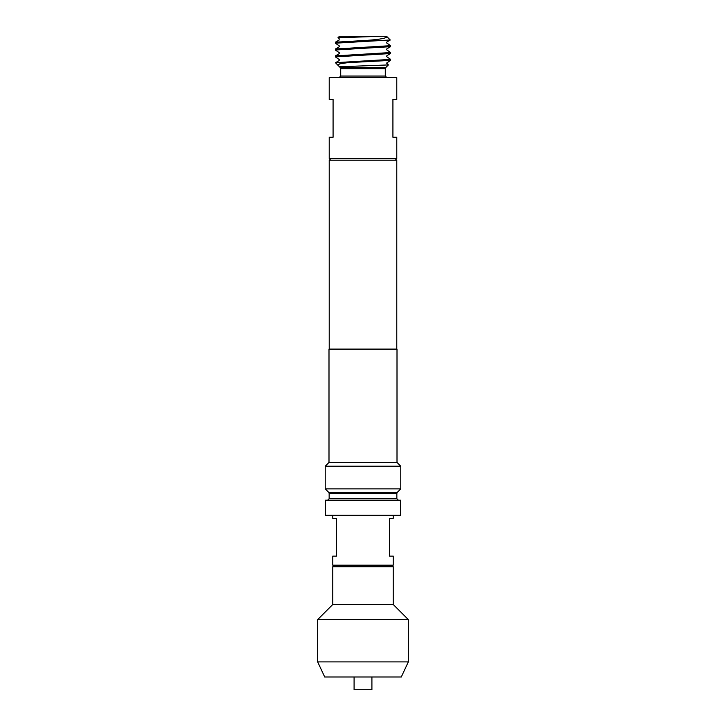 <?xml version="1.0" encoding="UTF-8"?>
<svg xmlns="http://www.w3.org/2000/svg" width="726" height="726" viewBox="0 0 726 726"><rect width="100%" height="100%" fill="white"/><g stroke="black" fill="none" stroke-linecap="round" stroke-linejoin="round"><path stroke-width="1.09" d="M354.088 677.004L354.088 689.7L371.912 689.7L371.912 677.004M332.78 604.477L393.22 604.477L393.22 566.697L332.78 566.697L332.78 604.477L317.67 619.587L317.67 661.894L408.33 661.894L408.33 619.587L317.67 619.587M393.22 604.477L408.33 619.587M408.33 661.894L401.287 677.004L324.713 677.004L317.67 661.894M385.288 565.182L385.288 566.697M340.712 565.182L340.712 566.697M393.22 515.315L393.22 518.337L389.445 518.337L389.445 556.116L393.22 556.116L393.22 565.182L332.78 565.182L332.78 556.116L336.555 556.116L336.555 518.337L332.78 518.337L332.78 515.315M392.92 137.241L396.777 137.241L396.777 158.549L329.223 158.549L329.223 137.241L333.08 137.241L333.08 99.462L329.223 99.462L329.223 77.555L396.777 77.555L396.777 99.462L392.92 99.462L392.92 137.241M388.392 64.932L385.733 67.591L340.267 67.591L339.432 66.756L388.392 64.932L386.568 63.098L390.597 60.376L347.6 62.672L335.575 62.672L390.652 59.387L386.559 56.583L386.867 55.684L390.588 53.524L335.348 56.882L339.432 59.677L339.133 60.576L335.575 62.672M390.652 59.387L390.597 60.376M390.243 39.975L335.348 43.179L335.403 42.199L366.821 40.384C380.524 39.386 387.194 38.088 386.831 36.472L384.671 36.3L386.577 36.3L390.252 39.975M386.014 40.384L366.821 40.384M390.652 45.674L390.588 46.664L335.348 50.021L335.412 49.023L390.652 45.674L386.559 42.879L386.867 41.972L390.234 40.03M335.348 56.882L335.412 55.893L390.652 52.535L386.559 49.731L386.858 48.823L390.588 46.664M390.652 52.535L390.588 53.524M335.348 43.179L339.423 45.965L339.124 46.872L335.412 49.023M335.348 50.021L339.441 52.826L339.133 53.733L335.412 55.893M384.671 36.3L339.423 36.3L337.926 37.797L339.142 38.551L339.151 40.03L335.403 42.199M379.38 36.3L337.926 37.797M400.625 500.205L325.375 500.205L325.375 515.315L400.625 515.315L400.625 500.205M395.107 158.549L396.777 160.21L329.223 160.21L329.223 349.097M328.996 462.435L397.004 462.435L397.004 349.097L328.996 349.097L328.996 462.435L325.221 466.21L325.221 488.87L400.779 488.87L397.294 492.364L328.706 492.364L325.221 488.87M397.004 462.435L400.779 466.21L325.221 466.21M347.6 62.672L339.759 63.834L337.871 65.195L339.432 66.747M337.871 65.195L335.457 62.708M385.733 67.591L385.288 68.661L340.712 68.661L340.712 76.039L385.288 76.039L386.804 77.555M397.294 492.364L396.85 493.426L329.15 493.426L329.15 498.698L327.644 500.205M396.85 493.426L396.85 498.698L329.15 498.698M340.712 76.039L339.196 77.555M385.288 68.661L385.288 76.039M340.267 67.591L340.712 68.661M396.85 498.698L398.356 500.205M330.893 158.549L329.223 160.21M328.706 492.364L329.15 493.426M400.779 466.21L400.779 488.87M396.777 160.21L396.777 349.097"/></g></svg>
